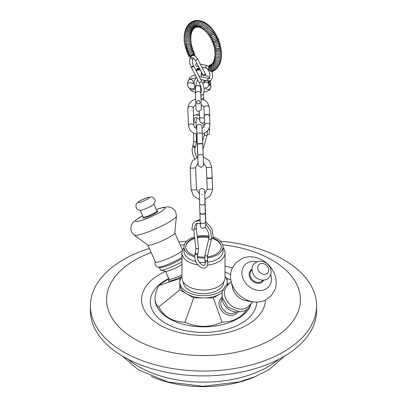 <?xml version="1.0" encoding="UTF-8"?>
<svg xmlns="http://www.w3.org/2000/svg" width="407" height="407" viewBox="0 0 407 407"><rect width="100%" height="100%" fill="white"/><g stroke="black" fill="none" stroke-linecap="round" stroke-linejoin="round"><path stroke-width="0.61" d="M210.572 83.13A2.696 2.549 175.4 0 1 208.776 85.877M210.567 83.033A2.696 2.549 175.4 0 1 208.816 85.76M196.245 71.047A2.696 2.686 13.4 0 1 196.266 70.95L196.245 71.052A2.696 2.686 13.4 0 1 199.852 69.042M196.266 70.95A2.696 2.686 13.4 0 1 199.873 69.078A2.691 2.681 -166.6 0 0 196.271 70.95A2.691 2.681 13.4 0 1 196.276 70.93A2.691 2.681 13.4 0 1 196.388 70.574M209.106 83.939L207.936 80.968A2.696 2.666 7.5 0 1 209.137 83.705M203.8 83.003A2.696 2.666 7.5 0 1 206.013 80.591M204.477 82.896A2.691 2.661 7.5 0 1 208.933 85.241L209.152 83.608A2.691 2.661 -172.5 0 0 207.799 80.942A2.696 2.666 7.5 0 1 209.132 83.745M203.79 83.048A2.696 2.666 7.5 0 1 206.14 80.611A2.691 2.661 -172.5 0 0 203.81 82.906L204.283 81.649L206.003 80.586M195.329 87.892A2.696 2.279 -1.1 0 1 195.324 87.8A2.696 2.279 -1.1 0 1 195.324 87.775A2.696 2.279 -1.1 0 1 195.574 86.777A2.696 2.279 -1.1 0 1 197.98 85.445A2.696 2.279 -1.1 0 1 200.432 86.686A2.696 2.279 -1.1 0 1 200.717 87.668A2.696 2.279 -1.1 0 1 200.717 87.79M195.335 88.049A2.696 2.279 -1.1 0 1 195.329 87.958A2.696 2.279 -1.1 0 1 195.329 87.932A2.696 2.279 -1.1 0 1 197.98 85.602A2.696 2.279 -1.1 0 1 200.717 87.831A2.696 2.279 -1.1 0 1 200.717 87.948M185.734 247.074A17.771 10.261 180 0 1 189.83 240.751A17.771 10.261 180 0 1 194.709 238.39M197.339 237.683A17.771 10.261 180 0 1 209.01 237.551M212.093 238.324A17.771 10.261 180 0 1 221.266 247.074M253.062 301.816L246.561 300.824A14.81 11.91 -137 0 1 232.534 287.734L231.095 281.318C230.128 276.979 230.413 272.812 231.939 268.818L235.673 262.912L242.282 258.359C246.22 256.786 250.356 256.42 254.685 257.265C263.349 259.264 269.739 264.285 273.85 272.339C276.521 278.057 276.928 283.75 275.076 289.408L271.108 295.975L265.471 300.107C261.594 301.908 257.458 302.477 253.062 301.816A23.194 18.651 -137 0 1 231.095 281.318M252.808 301.775L248.921 305.942A14.81 11.91 -137 0 1 229.97 304.543A14.81 11.91 -137 0 1 227.264 285.734L231.151 281.568M181.96 257.366A14.81 2.101 155.8 0 1 159.02 267.089A14.81 2.101 155.8 0 1 157.997 267.078C157.789 267.572 153.653 265.344 155.484 261.487M140.812 210.246A7.54 1.068 155.8 0 1 140.71 210.256C137.19 210.129 135.633 208.308 136.045 204.787C135.48 203.368 141.829 199.221 147.644 197.527C153.698 196.108 153.653 198.357 154.64 199.471C155.56 200.483 155.184 202.162 153.52 204.502A7.54 1.068 155.8 0 1 147.512 207.946A7.54 1.068 155.8 0 1 140.812 210.246M156.349 209.534L161.844 207.738L167.715 206.842L170.294 207.239L172.12 208.008L174.756 210.292L175.743 211.966L176.424 216.209L174.796 232.982A14.81 2.101 155.8 0 1 164.301 239.784A14.81 2.101 155.8 0 1 149.191 245.207A14.81 2.101 155.8 0 1 147.868 245.08L134.249 235.149L131.522 231.802L130.932 229.95L130.774 228.358L131.624 224.593L133.293 222.125L139.504 217.445L142.592 215.71M174.807 232.885L182.417 249.827A14.81 2.101 155.8 0 1 172.471 256.547A14.81 2.101 155.8 0 1 156.837 262.225A14.81 2.101 155.8 0 1 155.398 261.966L147.787 245.019M265.425 300.127A61.93 35.755 180 0 1 247.39 324.832A61.93 35.755 180 0 1 157.102 323.29A61.93 35.755 180 0 1 165.527 271.362M225.04 266.086A61.93 35.755 180 0 1 232.311 267.959M256.705 302.08A53.21 30.718 180 0 1 241.209 323.417A53.21 30.718 180 0 1 164.565 322.68A53.21 30.718 180 0 1 168.727 278.49M222.685 244.76A96.922 55.957 180 0 1 292.999 321.082A96.922 55.957 180 0 1 149.7 346.148A96.922 55.957 180 0 1 134.814 260.129A96.922 55.957 180 0 1 151.155 252.513M180.367 245.268A96.922 55.957 180 0 1 184.315 244.76M220.406 241.203A113.09 65.293 180 0 1 316.59 305.764A113.09 65.293 180 0 1 203.5 371.057A113.09 65.293 180 0 1 90.41 305.764A113.09 65.293 180 0 1 123.352 259.702A113.09 65.293 180 0 1 149.328 248.448M178.917 242.033A113.09 65.293 180 0 1 186.594 241.203M316.59 305.764L316.59 310.602A113.09 65.293 180 0 1 203.5 375.89A113.09 65.293 180 0 1 90.41 310.602L90.41 305.764M278.907 359.259A91.55 52.854 180 0 1 128.093 359.259M255.698 376.465A86.03 49.669 180 0 1 151.302 376.46M222.064 292.719A23.692 13.68 180 0 1 220.833 293.549A23.692 13.68 180 0 1 219.658 294.225A23.692 13.68 180 0 1 204.329 297.888A23.692 13.68 180 0 1 202.671 297.888A23.692 13.68 180 0 1 187.342 294.225A23.692 13.68 180 0 1 186.167 293.549A23.692 13.68 180 0 1 179.818 284.697A23.692 13.68 180 0 1 179.808 284.218L179.808 282.02A23.692 13.68 180 0 1 181.96 276.322M225.04 276.322A23.692 13.68 180 0 1 227.192 282.02L227.192 284.218A23.692 13.68 180 0 1 227.192 284.274M213.421 237.139A19.521 11.269 180 0 1 223.021 246.846L223.021 251.241A19.521 11.269 180 0 1 207.982 262.21M205.306 262.464A19.521 11.269 180 0 1 199.257 262.24M195.808 261.599A19.521 11.269 180 0 1 183.979 251.241L183.979 246.846A19.521 11.269 180 0 1 188.487 239.642A19.521 11.269 180 0 1 194.536 236.833M183.979 247.634A21.54 12.439 0 0 0 181.96 252.889A21.54 12.439 0 0 0 197.929 264.901M203.098 265.323A21.54 12.439 0 0 0 204.329 265.318M207.768 265.079A21.54 12.439 0 0 0 225.04 252.889A21.54 12.439 0 0 0 223.021 247.634M225.04 252.889L225.04 277.62A21.54 12.439 180 0 1 203.5 290.059A21.54 12.439 180 0 1 181.96 277.62L181.96 252.889M194.638 255.738A17.771 10.261 180 0 1 185.729 246.846A17.771 10.261 180 0 1 189.83 240.288A17.771 10.261 180 0 1 194.658 237.942M197.288 237.23A17.771 10.261 180 0 1 209.056 237.098M212.958 238.156A17.771 10.261 180 0 1 221.271 246.846A17.771 10.261 180 0 1 207.372 256.858M204.66 257.082A17.771 10.261 180 0 1 197.298 256.461M197.171 236.182A19.521 11.269 180 0 1 209.071 236.04M223.021 246.846A19.521 11.269 180 0 1 207.351 257.89M204.66 258.094A19.521 11.269 180 0 1 197.375 257.545M194.622 256.878A19.521 11.269 180 0 1 183.979 246.846M223.692 281.949L223.692 282.02A20.192 11.661 180 0 1 203.5 293.676A20.192 11.661 180 0 1 183.308 282.02L183.308 281.949M227.192 282.02A23.692 13.68 180 0 1 226.78 284.569M222.726 290.013A23.692 13.68 180 0 1 196.225 295.039A23.692 13.68 180 0 1 179.808 282.02M227.182 281.542L227.182 278.556L226.119 277.94M220.833 293.549L222.049 292.847M204.329 297.888L213.309 297.888L219.658 294.225M187.342 294.225L193.691 297.888L202.671 297.888M179.818 284.697L179.818 289.881L186.167 293.549M180.881 277.94L179.818 278.556L179.818 281.542M250.483 305.733A48.469 27.981 180 0 1 237.851 318.605A48.469 27.981 180 0 1 185.002 324.725A48.469 27.981 180 0 1 155.031 298.865L155.031 298.387C155.052 294.668 156.283 290.4 158.725 285.572C161.126 283.603 164.509 281.349 168.869 278.81M225.04 271.871L230.601 274.679M246.581 309.89C241.056 317.877 232.88 321.957 222.049 322.13C209.681 327.747 197.319 327.747 184.951 322.13C172.751 321.876 164.011 316.824 158.725 306.99C156.283 304.955 155.052 302.086 155.031 298.387M181.96 264.387A9.422 1.338 155.8 0 1 173.351 269.047A9.422 1.338 155.8 0 1 165.669 271.311L160.775 270.116A13.462 1.908 -24.2 0 0 169.805 267.684A13.462 1.908 -24.2 0 0 181.96 261.706M158.725 285.572L179.818 278.556M222.049 322.13L213.309 297.888M222.034 296.179A13.462 10.826 43 0 0 238.863 311.879M181.96 258.547A13.462 1.908 155.8 0 1 168.518 265.328A13.462 1.908 155.8 0 1 159.346 267.46A13.462 1.908 155.8 0 1 159.32 267.333L159.325 267.053M159.346 267.46L160.434 269.892A13.462 1.908 -24.2 0 0 160.775 270.116M230.8 279.757L227.182 278.556M184.951 322.13L193.691 297.888M158.725 306.99L179.818 289.881M208.801 69.027L208.837 70.065A0.672 0.651 -113.4 0 1 207.809 69.806A0.672 0.651 -113.4 0 1 208.694 68.956M208.649 70.182L208.399 70.258C211.045 74.42 209.325 80.072 209.02 78.434L208.964 78.424C207.367 79.05 207.204 79.93 208.476 81.074L210.938 80.5L212.439 77.839L212.632 75.56L211.884 71.5M190.171 57.911L191.02 57.041L190.171 57.911M193.681 55.311L194.597 54.752L194.989 56.09M191.02 57.041L193.091 58.206C193.177 57.758 193.986 58.598 195.513 60.729L195.574 60.445C196.886 59.381 197.639 59.152 197.838 59.768L197.899 59.483C192.73 50.463 186.513 58.257 191.204 67.201L191.204 67.201C192.257 67.287 193.055 66.87 193.59 65.954L193.228 65.848L191.204 67.201L199.45 83.008L201.078 81.731L201.836 81.751L192.994 64.601L192.343 62.001L192.475 59.066M192.943 54.319L193.401 55.372L194.332 54.838M192.959 54.034L194.159 53.887C194.185 53.027 192.984 55.815 192.908 54.07M200.158 220.833L199.145 220.67L194.795 221.647L192.689 224.028L191.819 229.67L193.757 230.047L194.495 229.375C194.699 224.898 195.894 222.883 198.097 223.321L200.585 223.774M205.647 223.814L210.658 231.003L211.508 238.868C210.368 239.774 209.493 239.57 208.888 238.248C209.519 234.732 208.308 231.064 205.26 227.243L205.718 225.356M197.319 223.438L196.769 224.333L196.291 228.23L198.489 248.082L198.016 253.368L197.303 253.892C196.077 253.882 195.467 253.413 195.467 252.503L195.162 253.393C193.142 261.803 199.059 266.992 202.386 267.918C204.334 268.656 206.069 267.862 207.595 265.542L207.763 261.024L207.433 261.498C205.983 262.042 205.23 261.96 205.179 261.253M198.016 253.368L197.685 254.329C196.957 257.27 197.512 259.946 199.344 262.367C202.248 265.227 203.988 266.173 204.558 265.201C205.301 264.911 205.484 263.685 205.118 261.518L204.899 260.297C205.911 260.862 206.797 260.704 207.55 259.824L207.763 261.024M211.635 238.232L213.299 237.724L211.955 228.714L205.555 221.25M197.685 254.329L196.988 254.818C195.375 254.64 194.867 254.049 195.457 253.052M204.492 122.181L202.452 123.184L203.993 126.857M199.374 114.443L198.921 111.34M195.324 87.536L195.299 86.304L197.68 79.609M196.632 102.249C197.705 99.552 198.855 99.517 200.081 102.147C200.89 104.304 195.777 104.441 196.632 102.249M195.426 87.281A2.691 2.274 178.9 0 0 195.329 87.922L195.441 93.814A2.691 2.274 -1.1 0 1 198.056 91.489A2.691 2.274 -1.1 0 1 200.829 93.712L201.277 108.379M200.829 93.712L200.717 87.82A2.691 2.274 178.9 0 0 200.595 87.184M204.294 116.132A2.691 1.643 177.9 0 0 204.278 116.351L204.594 125.091A2.691 1.643 -2.1 0 1 207.224 123.352A2.691 1.643 -2.1 0 1 209.976 124.893L209.661 116.158A2.691 1.643 177.9 0 0 209.661 116.153A2.691 1.643 177.9 0 0 209.625 115.939M201.892 194.495L202.294 194.48M212.154 177.605A2.691 0.407 -2.4 0 0 212.154 177.589A2.691 0.407 -2.4 0 0 212.154 177.584A2.696 0.407 -2.4 0 0 212.154 177.559L212.169 177.89A2.696 0.407 -2.4 0 0 212.169 177.874L212.632 189.626L210.348 195.787L204.869 199.455M212.169 177.89A2.696 0.407 -2.4 0 1 209.457 178.393A2.696 0.407 -2.4 0 1 206.787 178.118A2.696 0.407 -2.4 0 0 206.787 178.118L206.771 177.788A2.696 0.407 -2.4 0 0 206.771 177.808A2.691 0.407 -2.4 0 0 206.776 177.834M205.199 212.866A2.691 1.47 -1.8 0 0 205.276 212.495L204.721 191.275M199.888 212.581A2.696 1.47 -1.8 0 0 199.888 212.642A2.696 1.47 -1.8 0 0 199.888 212.658A2.691 1.47 -1.8 0 0 199.995 213.034M197.354 144.429A2.691 0.493 177.6 0 0 197.354 144.439L197.802 155.281A2.691 0.493 -2.4 0 1 200.498 154.675A2.691 0.493 -2.4 0 1 203.185 155.057L203.51 164.525C203.805 165.603 202.945 166.57 200.916 167.414L198.265 165.608L198 162.953M202.737 144.215A2.691 0.493 177.6 0 0 202.737 144.21L203.185 155.057M196.968 63.523C195.396 64.169 195.238 65.049 196.505 66.173L198.565 66.58M204.518 75.478L203.291 75.626C203.826 74.71 204.624 74.298 205.677 74.379L204.518 75.478M199.084 76.491L208.995 78.429M210.297 84.503A2.691 2.544 -4.6 0 0 210.577 83.17L210.388 80.84M207.239 134.605L209.3 134.279L209.452 128.022M193.732 122.782L193.793 122.573C194.22 118.437 195.116 116.773 196.479 117.582L199.735 119.449M196.255 134.076L196.408 141.336L195.65 146.317L195.299 147.212L194.348 147.721L192.842 146.118M204.986 203.475A2.691 1.47 -1.8 0 1 202.31 205.031A2.691 1.47 -1.8 0 1 199.603 203.648L199.893 212.668A2.696 1.47 -1.8 0 0 202.63 214.041A2.696 1.47 -1.8 0 0 205.281 212.485A2.696 1.47 -1.8 0 0 205.27 212.408M199.898 212.892A2.696 1.47 -1.8 0 0 199.898 212.907A2.696 1.47 -1.8 0 0 199.949 213.171A2.696 1.47 -1.8 0 0 202.64 214.291A2.696 1.47 -1.8 0 0 205.25 212.998A2.696 1.47 -1.8 0 0 205.286 212.734M211.701 166.956A2.691 0.407 -2.4 0 1 209.01 167.47A2.691 0.407 -2.4 0 1 206.318 167.18L206.771 177.818A2.696 0.407 -2.4 0 0 209.447 178.098A2.696 0.407 -2.4 0 0 212.159 177.579L211.701 166.951A2.691 0.407 -2.4 0 0 211.701 166.951L209.188 160.536L203.261 156.97M197.344 144.164A2.696 0.493 -2.4 0 1 197.339 144.159A2.696 0.493 -2.4 0 1 197.344 144.139A2.696 0.493 -2.4 0 1 200.015 143.559A2.696 0.493 -2.4 0 1 202.727 143.915A2.696 0.493 -2.4 0 1 202.732 143.941M202.289 133.374A2.691 0.493 -2.4 0 0 199.603 132.987A2.691 0.493 -2.4 0 0 196.907 133.593L197.359 144.485A2.696 0.493 -2.4 0 1 197.354 144.46A2.696 0.493 -2.4 0 1 200.041 143.854A2.696 0.493 -2.4 0 1 202.742 144.236A2.696 0.493 -2.4 0 1 202.737 144.261L201.974 126.826C202.126 127.299 202.04 124.425 199.165 124.206L197.532 124.842L196.637 126.343L196.606 128.571M204.268 116.132A2.696 1.648 -2.1 0 1 204.314 115.781A2.696 1.648 -2.1 0 1 206.898 114.387A2.696 1.648 -2.1 0 1 209.58 115.593A2.696 1.648 -2.1 0 1 209.656 115.934M204.283 116.453A2.696 1.648 -2.1 0 1 204.273 116.366A2.696 1.648 -2.1 0 1 206.904 114.626A2.696 1.648 -2.1 0 1 209.661 116.173A2.696 1.648 -2.1 0 1 209.661 116.254M192.338 54.579L193.122 54.202L192.338 54.579M268.147 267.552A6.059 4.874 -137 0 1 262.912 274.176A6.059 4.874 -137 0 1 258.572 265.028A6.059 4.874 -137 0 1 268.147 267.552M263.019 280.174L262.444 280.794A7.54 6.064 -137 0 1 252.793 280.082A7.54 6.064 -137 0 1 251.419 270.507L251.994 269.887M263.609 280.138A8.211 6.604 -137 0 1 252.152 280.769A8.211 6.604 -137 0 1 251.989 269.297M270.721 274.577A16.158 12.988 -137 0 1 259.559 290.491A16.158 12.988 -137 0 1 241.946 274.053A16.158 12.988 -137 0 1 257.046 261.818M138.853 202.564A6.059 0.86 155.8 0 1 144.088 198.906A6.059 0.86 155.8 0 1 148.428 198.453A6.059 0.86 155.8 0 1 138.853 202.564M153.907 204.095L156.949 210.867A7.54 1.068 155.8 0 1 151.887 214.286A7.54 1.068 155.8 0 1 143.925 217.175A7.54 1.068 155.8 0 1 143.193 217.043L143.208 217.389L143.401 217.17M156.929 211.065A8.211 1.165 155.8 0 1 153.846 214.153A8.211 1.165 155.8 0 1 143.651 218.071A8.211 1.165 155.8 0 1 143.356 217.16M156.39 209.625A16.158 2.289 155.8 0 1 161.03 211.604A16.158 2.289 155.8 0 1 137.174 221.469A16.158 2.289 155.8 0 1 142.638 215.802M176.424 216.209A23.194 3.287 155.8 0 1 159.982 226.857A23.194 3.287 155.8 0 1 136.32 235.353A23.194 3.287 155.8 0 1 134.249 235.149M181.96 274.684A9.422 1.338 155.8 0 1 169.032 279.177L169.032 280.062L169.831 279.36M169.108 279.858A10.77 1.526 -24.2 0 0 171.149 280.784A10.77 1.526 -24.2 0 0 181.832 276.48M235.867 312.001A9.422 7.575 -137 0 1 234.829 312.754A9.422 7.575 -137 0 1 223.636 310.17A9.422 7.575 -137 0 1 222.125 299.176M221.978 297.517A10.77 8.659 43 0 0 221.469 310.521A10.77 8.659 43 0 0 235.063 314.418A10.77 8.659 43 0 0 237.53 312.032M208.791 66.489L206.781 65.456L205.393 67.114L206.263 68.096M211.508 238.868L207.58 255.469C206.441 256.379 205.566 256.171 204.96 254.848L208.944 238.1M204.899 260.297L205.016 254.701M196.291 228.23L195.553 228.902L194.465 229.019M198.489 248.082L197.751 248.753L195.813 248.377L195.467 252.503M201.826 99.11A2.691 1.404 -3.8 0 0 203.653 97.639L203.368 93.61M199.165 111.299L199.532 116.804A2.691 1.404 -3.8 0 0 202.35 118.025A2.691 1.404 -3.8 0 0 204.314 117.404M196.322 71.189A2.691 2.681 13.4 0 1 200.824 70.899M201.226 71.668A2.691 2.681 13.4 0 1 201.333 72.909M196.357 70.594L196.495 70.024A2.691 2.681 13.4 0 1 199.293 67.974M195.441 93.814L195.971 109.249C196.378 110.597 197.278 111.299 198.682 111.355C201.012 110.348 201.882 109.015 201.287 107.367A2.691 2.274 178.9 0 0 201.211 106.863M201.129 98.952L201.063 95.574A2.691 2.274 178.9 0 0 201.012 95.172M196.683 128.602L195.095 127.727L194.215 126.735L193.834 125.498A2.691 1.643 177.9 0 0 191.081 123.952A2.691 1.643 177.9 0 0 188.451 125.692A2.691 1.643 177.9 0 0 188.451 125.697L190.201 130.388L192.73 132.641L196.932 134.208M204.263 115.995L203.958 107.616A2.691 1.643 -2.1 0 1 206.588 105.876A2.691 1.643 -2.1 0 1 209.34 107.417L209.646 115.802M195.747 104.741L193.849 106.186L193.198 108.023A2.691 1.643 177.9 0 0 190.445 106.476A2.691 1.643 177.9 0 0 187.815 108.216A2.691 1.643 177.9 0 0 187.815 108.221L189.128 103.541L192.363 100.448L195.574 99.115M199.359 193.874L196.489 189.413A2.691 0.407 177.6 0 1 193.818 189.937A2.691 0.407 177.6 0 1 191.107 189.642A2.691 0.407 177.6 0 1 191.107 189.637L193.6 196.032L199.486 199.608M204.741 193.681L207.249 188.985A2.691 0.407 -2.4 0 0 209.941 189.275A2.691 0.407 -2.4 0 0 212.632 188.762A2.691 0.407 -2.4 0 0 212.632 188.756M196.489 189.413L195.558 167.608A2.691 0.407 177.6 0 1 192.887 168.127A2.691 0.407 177.6 0 1 190.181 167.837A2.691 0.407 177.6 0 1 190.181 167.832L190.176 166.967L192.44 160.831L197.878 157.153M205.047 199.405L205.489 213.141A2.691 1.47 178.2 0 1 205.316 213.69M205.311 227.177L203.124 228.403C201.338 227.961 200.448 227.31 200.458 226.445L200.198 222.136A2.691 1.47 -1.8 0 0 202.905 223.519A2.691 1.47 -1.8 0 0 205.581 221.963L205.688 225.173M197.024 136.401A2.691 0.493 177.6 0 0 196.896 136.559L196.805 134.188M193.076 83.435L193.218 82.356A2.691 2.661 -172.5 0 0 190.893 79.37A2.691 2.661 -172.5 0 0 187.876 81.659L189.006 79.701L190.959 78.795L195.436 78.103M191.87 83.257A2.691 2.661 -172.5 0 0 187.429 85.338M209.335 81.125A2.691 2.661 7.5 0 1 209.366 81.975L209.351 81.125M203.861 82.535L204.024 81.273A2.691 2.661 7.5 0 1 204.375 80.265M209.951 81.013A2.691 2.544 175.4 0 1 209.386 81.68M189.433 88.126A2.691 2.544 -4.6 0 0 194.205 88.924M203.943 92.191L207.514 91.188L209.819 89.642L210.862 86.767A2.691 2.544 175.4 0 1 205.764 88.126M196.876 117.643L195.996 121.708L194.984 122.385L193.793 122.273M207.494 131.034L207.097 135.144C205.891 136.091 205.031 135.841 204.512 134.396L202.605 141.025M196.408 141.336L195.396 142.018L193.717 141.397L192.821 146.169M195.65 146.317L194.668 146.891L193.142 145.34M209.702 85.353L210.551 82.87M196.23 71.022L196.927 69.694L199.847 69.032M201.526 72.243L201.429 72.538M195.574 86.777L195.335 88.166M200.432 86.686L200.722 88.065M284.635 356.084L269.546 369.261L255.484 376.551L239.209 381.944L202.839 386.289L167.943 381.985L138.594 369.978L122.365 356.084M270.162 267.577C272.364 272.873 270.151 276.572 268.976 277.549C265.557 282.031 255.876 280.744 252.808 273.402C250.829 265.761 253.24 263.08 258.969 261.284C263.777 260.826 267.511 262.922 270.162 267.577M251.562 303.108L248.845 307.997L245.06 310.724L239.779 311.889L227.976 307.254L222.288 297.721L222.1 292.47L225.213 285.958L229.909 282.901M140.15 210.271L143.193 217.043M156.904 211.106L157.194 211.106L156.949 210.867M182.651 249.766L182.341 249.659M165.481 271.266L169.037 279.177M208.43 70.258C207.601 70.004 207.504 69.561 208.145 68.931M213.278 71.006L212.678 71.342C208.114 72.797 207.687 64.962 210.19 65.084L210.439 64.998M193.961 58.593C192.979 59.366 191.677 59.163 190.049 57.972M194.261 54.07L194.597 54.752M194.134 54.177L194.51 53.088C194.887 51.587 187.912 54.533 188.472 56.069C188.477 56.548 189.133 56.578 190.43 56.156L193.356 54.716M189.947 54.899L189.184 55.133L189.647 56.069L192.272 54.574M193.798 54.019L193.34 53.083M207.824 69.383L206.257 68.096L201.953 67.247M207.58 255.469L207.55 259.824M200.112 219.48L195.828 221.103M193.783 230.041L195.813 248.377M202.472 123.184L200.376 122.253L199.837 121.291L199.562 119.282M199.532 116.804L199.73 120.37M203.653 97.639L203.795 99.796M201.287 73.128L201.302 76.918M201.338 79.67L201.358 80.845M195.915 76.231L195.925 77.549M200.936 90.491L201.501 89.611M196.495 70.024C196.851 68.763 197.716 68.066 199.074 67.928L199.272 67.933M202.05 74.756L201.994 73.143M201.506 72.207L201.328 72.96M200.671 85.597L200.707 87.434M201.063 95.574L201.053 95.167M200.987 92.333L200.89 88.833M201.287 107.367L201.231 104.558M209.976 124.893L208.664 129.568L205.433 132.662L202.315 133.969M204.594 125.091L204.329 126.302L203.551 127.366L202.065 128.363M209.34 107.417L207.59 102.727L205.062 100.473L200.956 98.921M203.958 107.616L203.576 106.375L201.129 104.518M193.834 125.498L193.198 108.023M188.451 125.692L187.815 108.216M206.318 167.18L203.469 162.724M195.558 167.608L198.087 162.902M191.107 189.642L190.181 167.837M206.787 178.124L207.249 188.985M199.603 203.648L199.333 191.249C199.262 191.783 198.962 188.924 201.969 188.385L204.431 189.84L204.858 193.605M205.489 213.141L205.703 221.342M199.903 213.024L200.198 222.136M205.286 212.846L205.581 221.963M197.751 157.194L196.896 136.559M196.907 133.593L196.606 127.238M197.802 155.281L198.123 164.596M200.356 64.189L206.781 65.456M203.291 75.626L195.513 60.729M205.677 74.379L197.899 59.483M200.676 79.538L208.476 81.074M200.804 92.486L201.19 91.967L201.45 88.909L199.455 83.013M201.836 81.751C206.441 90.853 203.007 95.447 201.582 95.065L200.86 95.182M195.37 89.916L194.424 86.91L194.21 81.135L196.398 77.152M195.004 88.955L190.695 88.512L188.665 87.688L187.423 85.378L187.876 81.659M209.366 81.975L209.198 83.237M191.56 83.176L194.027 83.516M208.933 85.241L207.804 87.2L204.105 88.472M201.434 88.792L200.737 88.848M204.711 82.814L202.615 83.247M189.418 88.115L190.949 90.456L192.893 91.519L195.411 92.191M210.862 86.767L210.607 83.552M209.651 77.788L208.689 76.765L205.026 75.193M202.879 74.837L201.297 74.71M195.324 75.102L192.124 76.038L189.82 77.579L188.772 79.909M199.125 114.057L195.798 114.906M199.466 115.842L196.861 114.911L194.602 115.201L193.483 115.858M204.767 133.033L204.512 134.396M207.097 135.144L202.956 149.542M193.544 133.099L193.717 141.397M195.996 121.708L196.133 128.373M194.622 158.74L192.44 153.495L192.084 149.14L192.826 146.144M195.299 147.212L194.841 148.682L194.917 152.198L195.859 155.362L196.993 157.453M205.225 212.225L205.25 212.998M199.923 212.393L199.949 213.171M209.58 115.593L209.615 116.524M204.314 115.781L204.35 116.712M219.159 59.091L217.343 59.015M221.21 58.043L221.271 58.801L219.912 60.267C217.089 60.943 215.328 60.094 214.626 57.728L214.815 57.194M219.729 57.555L217.099 57.555M217.384 56.237L217.837 56.222M218.071 56.237L218.773 56.349M221.337 56.588L221.464 57.362L220.101 58.862C217.302 59.549 215.527 58.812 214.769 56.649L214.952 56.085M220.238 55.805L218.763 56.349L216.895 56.085M221.388 55.103L221.581 55.881L220.212 57.407C219.526 57.916 215.303 58.104 214.86 55.515L215.033 54.92M220.258 54.36L218.859 54.859L216.687 54.609M221.362 53.592L221.627 54.375L220.258 55.907C217.506 56.634 215.715 56.11 214.896 54.335L215.069 53.709M220.055 52.834L220.279 52.981L219.749 53.114C217.511 53.414 216.326 53.363 216.193 52.971L216.254 53.088M221.255 52.055L221.596 52.839L220.233 54.37C217.516 55.138 215.73 54.721 214.871 53.114L215.049 52.452M219.612 51.333L220.212 51.547L220.187 51.236L219.653 51.547C217.282 51.908 216.092 51.923 216.076 51.587L216.102 51.898L216.432 51.679M221.077 50.509L221.5 51.282L220.131 52.803C217.48 53.617 215.7 53.302 214.794 51.852L214.972 51.17M219.49 49.949L219.063 49.913M218.666 49.919L220.101 50.097L220.045 49.644L219.48 49.954C217.526 50.407 216.331 50.483 215.888 50.178L215.944 50.631L216.956 50.178M220.813 48.952L221.332 49.71L219.963 51.211C217.363 52.065 215.598 51.852 214.657 50.565L214.845 49.852M218.478 48.581L218.208 48.596M219.938 48.636L219.831 48.031L219.241 48.341C216.88 48.881 215.674 49.018 215.618 48.748L215.72 49.354M217.017 48.825L218.539 48.56M220.467 47.395L221.093 48.128L219.719 49.598C216.112 50.376 214.357 50.265 214.458 49.257L214.667 48.514M219.724 47.161L219.561 46.403L215.272 47.314L215.43 48.072M220.034 45.849L220.792 46.535L219.409 47.975C216.402 48.932 214.667 48.916 214.204 47.934L214.443 47.161M219.465 45.676L219.236 44.765L214.85 45.879L215.079 46.79M219.475 44.322L220.421 44.948L219.032 46.352C216.015 47.38 214.301 47.466 213.894 46.602L214.174 45.793M219.164 44.18L218.854 43.127L214.347 44.46L214.657 45.508M218.651 42.877L219.587 42.913L219.983 43.366C220.304 43.737 219.836 44.19 218.584 44.724C215.608 45.869 213.919 46.052 213.527 45.274L213.884 44.409M218.834 42.669L218.437 41.494L213.767 43.071L214.163 44.241M215.532 42.257L218.747 41.326L219.49 41.794L218.076 43.111C215.079 44.394 213.426 44.673 213.11 43.946L213.222 43.3L213.975 42.847M218.503 41.117C217.623 40.959 217.465 40.542 218.025 39.861L213.065 41.748C213.94 41.896 214.097 42.313 213.543 43.005M217.501 41.509C213.171 42.877 213.65 43.63 212.637 42.628C212.327 41.957 213.685 41.193 216.722 40.344C218.091 39.611 218.829 39.576 218.93 40.237C219.119 40.878 218.645 41.3 217.501 41.509M216.382 38.675C213.253 39.754 211.828 40.639 212.118 41.331C212.276 42.659 219.816 39.24 218.315 38.706L216.382 38.675M217.257 38.467C216.809 38.767 216.972 39.153 217.75 39.627L213.171 41.565L212.683 40.41M216.865 38.497L217.643 37.795L217.638 37.195L215.695 37.129C212.708 38.248 211.325 39.225 211.548 40.059L212.408 40.461M216.499 37.113L216.972 38.131L212.693 40.14L212.215 39.128M216.595 36.834L216.916 35.724L214.947 35.613C211.65 37.042 210.317 38.105 210.933 38.818L211.696 39.235M215.725 35.796L216.168 36.655L212.128 38.746L211.681 37.887M216.01 35.317L216.132 34.29L214.148 34.142C211.264 35.434 209.976 36.589 210.282 37.612L210.984 38.034M214.927 34.514L215.323 35.211L211.492 37.388L211.096 36.691M215.313 33.862L215.308 32.896L213.304 32.723C210.124 34.498 208.888 35.74 209.59 36.452L210.251 36.869M214.102 33.272L214.438 33.812L213.782 33.979C211.655 35.15 210.658 35.852 210.795 36.081L210.46 35.541M212.037 34.931L212.861 34.417M214.535 32.468L214.433 31.553L212.413 31.354C209.885 32.468 208.699 33.801 208.867 35.343L209.493 35.75M212.093 33.308L213.253 32.067L213.522 32.463L212.892 32.611C211.08 33.618 210.129 34.356 210.048 34.829L209.778 34.432L211.045 33.985M213.7 31.125L213.512 30.26L211.477 30.047C208.964 31.202 207.845 32.611 208.114 34.285L208.71 34.676M212.011 31.522L212.373 30.907L212.571 31.171L211.961 31.303C210.043 32.484 209.137 33.262 209.254 33.639L209.056 33.379L209.508 33.298M212.83 32.636L212.495 32.977M212.81 29.843L212.551 29.029L210.511 28.805C207.957 30.062 206.898 31.558 207.336 33.288L207.906 33.664M211.375 30.087L211.462 29.792L210.994 30.062C209.101 31.344 208.247 32.168 208.425 32.524L208.409 32.377M211.869 28.627L211.548 27.859L209.508 27.63C206.97 28.928 205.983 30.5 206.537 32.351L207.087 32.708M210.526 28.795L209.992 28.887C208.119 30.245 207.311 31.115 207.565 31.492M210.887 27.473L210.516 26.76L208.476 26.536C205.504 28.765 204.589 30.413 205.723 31.487L206.257 31.817M209.559 27.707L207.514 28.831L206.858 29.762M209.859 26.389L209.442 25.727L207.422 25.519C204.472 27.9 203.632 29.625 204.899 30.693L205.418 30.998M208.058 26.725L206.028 28.536M207.224 29.182L208.013 28.363M208.796 25.382L208.338 24.771L206.344 24.588C203.8 25.987 203.042 27.788 204.07 29.976L204.573 30.25M206.634 25.931L205.225 27.289M207.697 24.456L207.209 23.896L205.255 23.743C202.584 25.555 201.913 27.417 203.246 29.34L203.729 29.579M206.568 23.611L206.049 23.102L204.151 22.99C200.992 24.644 201.033 28.49 202.427 28.78L202.895 28.989M205.408 22.853L204.863 22.4L203.047 22.334C200.259 24.664 199.786 26.653 201.623 28.302L202.07 28.48M204.222 22.187L203.653 21.79L201.933 21.774C199.288 23.397 198.921 25.443 200.844 27.91L201.267 28.047M203.017 21.617L200.829 21.317C198.331 23.377 197.303 24.598 200.086 27.595L200.488 27.701M201.786 21.154L199.73 20.955C197.721 21.586 196.149 25.692 199.359 27.361L199.74 27.427M200.534 20.798L198.641 20.706C195.64 23.306 195.65 25.468 198.672 27.198L199.028 27.233M199.272 20.553L197.568 20.553C195.375 21.164 194.225 25.946 198.026 27.106L198.357 27.111M198 20.431L196.52 20.513C194.287 21.027 193.279 26.216 197.415 27.081L197.721 27.06M196.576 27.132L196.311 27.203C194.571 28.729 190.308 22.578 194.505 20.737L195.482 20.579C191.478 22.237 195.08 28.404 196.846 27.116L197.13 27.066M195.497 20.574L196.734 20.442M194.251 20.854L193.544 21.011C189.189 22.965 194.032 29.065 195.808 27.345L196.052 27.249M193.055 21.261L192.455 21.454C188.685 23.637 192.745 29.248 195.324 27.544L195.558 27.417M191.921 21.8L191.341 22.059C190.084 23.509 189.733 24.679 190.288 25.575C190.003 26.648 193.686 29.218 194.861 27.793L195.08 27.645M190.908 22.436L190.298 22.777C187.235 24.837 191.58 30.383 194.409 28.108L194.617 27.925M190.125 23.107L189.331 23.606C186.66 25.743 191.02 31.008 193.966 28.49L194.164 28.271M188.929 24.115L188.451 24.532C185.968 26.821 191.158 31.838 193.534 28.938L193.727 28.688M188.095 25.081L187.652 25.544C185.5 27.757 190.629 32.56 193.122 29.467L193.294 29.177M187.347 26.134L186.94 26.633C185.506 30.556 190.847 32.529 192.725 30.077L192.882 29.747M186.686 27.259L186.309 27.793C184.407 29.894 190.71 34.244 192.353 30.764L192.491 30.398M186.116 28.454L185.765 29.019C184.071 31.003 190.334 35.104 192.012 31.532L192.124 31.125M185.623 29.706L185.302 30.301C184.727 34.046 191.153 35.022 191.707 32.377L191.789 31.934M185.216 31.013L184.915 31.634C184.524 35.027 190.7 36.086 191.443 33.293L191.494 32.814M184.89 32.367L184.61 33.013C184.295 36.086 190.542 37.149 191.224 34.28L191.239 33.771M184.641 33.766L184.381 34.437C184.071 37.352 190.776 38.08 191.051 35.328L191.031 34.793M184.473 35.2L184.223 35.897C182.728 37.688 191.305 39.545 190.934 36.432L190.868 35.877M184.381 36.676L184.142 37.393C183.242 39.728 191.499 40.125 190.873 37.592L190.756 37.017M184.371 38.172L184.137 38.914C183.939 39.993 185.297 40.568 188.212 40.634C189.698 40.542 190.583 39.932 190.868 38.797L190.7 38.207M186.05 40.191L185.506 40.257M184.437 39.698L184.198 40.461C182.595 42.18 191.992 42.435 190.919 40.039L190.695 39.438M186.182 41.773L185.633 42.079L185.592 41.702M189.723 41.26L189.586 41.55M184.58 41.239L184.33 42.028C185.368 44.409 191.402 43.05 191.025 41.311L190.741 40.71M186.391 43.376L185.811 43.681L185.729 43.157M185.775 43.178L187.164 43.279M189.916 42.532L189.998 43.056L189.347 42.928M184.803 42.791L184.534 43.605C183.323 44.958 191.514 45.065 191.193 42.608L190.842 42.007M186.665 44.994L186.05 45.304L185.923 44.622L187.907 44.561M190.171 43.808L190.303 44.49M185.104 44.348L184.803 45.192C185.628 47.314 192.908 44.826 191.417 43.925L190.995 43.335M187.011 46.617L186.35 46.942L186.157 46.103L188.604 45.798M190.491 45.096L190.69 45.93M185.495 45.899L185.144 46.78C184.6 48.438 192.557 46.719 191.702 45.253L191.198 44.684M187.423 48.245L186.706 48.581L186.437 47.594L189.321 46.998M190.878 46.373L191.148 47.36M185.984 47.441L185.546 48.367C186.121 49.913 193.376 47.466 192.038 46.586L191.443 46.047M187.902 49.863L187.108 50.214L186.752 49.099L190.1 48.163M191.336 47.65L191.692 48.764M186.635 48.942L186.014 49.944C186.314 51.307 193.839 48.677 192.43 47.919L191.728 47.421M188.446 51.475L187.535 51.842C188.009 51.216 187.861 50.809 187.098 50.621L191.88 48.906C191.407 49.527 191.549 49.934 192.318 50.127M187.963 50.214L186.538 51.511C186.864 52.177 188.248 51.948 190.685 50.824C192.358 50.397 193.091 49.868 192.877 49.237L191.997 48.82M189.286 52.971L187.128 53.058C186.955 52.34 188.131 51.603 190.654 50.85C192.099 50.066 193.004 49.964 193.376 50.544L192.943 51.46M188.568 51.806L187.622 52.147C188.426 52.289 188.589 52.696 188.115 53.368L192.877 51.455C192.073 51.297 191.911 50.89 192.389 50.234M188.955 54.889L187.775 54.579C187.062 53.398 194.551 50.315 193.92 51.831L193.707 52.676M189.23 53.368L188.395 53.648L188.879 54.736L192.089 53.19M193.3 52.762L192.811 51.674M192.552 54.446L193.122 54.202M214.382 70.406L213.578 70.915C209.193 72.421 208.364 64.774 210.663 64.861L210.907 64.749M215.42 69.689L214.438 70.391C210.312 71.841 208.913 64.769 211.121 64.581L211.365 64.433M216.382 68.859L215.247 69.765C213.054 70.838 209.05 67.567 211.569 64.235L211.813 64.052M217.257 67.938L216.005 69.042C213.965 70.09 209.875 67.165 212.006 63.818L212.245 63.599M218.045 66.926L216.707 68.228C214.83 69.276 210.617 66.57 212.429 63.329L212.668 63.07M218.747 65.832L217.358 67.328C214.179 67.877 212.673 66.356 212.836 62.759L213.075 62.459M219.368 64.672L217.943 66.341C214.825 66.89 213.253 65.481 213.222 62.113L213.451 61.772M219.897 63.451L219.729 64.123L218.473 65.268C215.471 65.898 213.838 64.601 213.578 61.386L213.802 61.004M220.35 62.169L220.233 62.871L218.93 64.123C215.944 64.718 214.27 63.538 213.904 60.577L214.118 60.16M220.716 60.841L220.66 61.564L219.327 62.902C216.417 63.538 214.703 62.469 214.189 59.697L214.397 59.239M221.001 59.463L221.001 60.205L219.653 61.615C216.794 62.271 215.054 61.32 214.433 58.745L214.626 58.247"/></g></svg>
